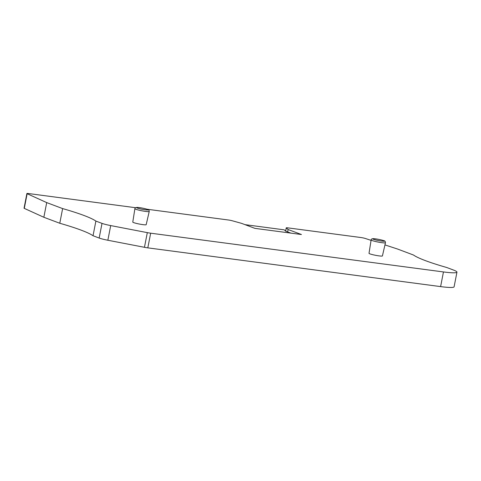 <?xml version="1.0" encoding="UTF-8"?>
<svg xmlns="http://www.w3.org/2000/svg" width="481" height="481" viewBox="0 0 481 481"><rect width="100%" height="100%" fill="white"/><g stroke="black" fill="none" stroke-linecap="round" stroke-linejoin="round"><path stroke-width="0.72" d="M384.962 244.913L397.559 249.038L413.48 255.02A109.241 11.039 11 0 0 446.747 267.508L453.415 270.015A27.309 2.76 -169 0 1 456.95 272.15A27.309 2.76 -169 0 1 443.458 271.939L150.667 233.189A6.83 0.691 -169 0 1 147.306 232.636L110.702 225.577A10.239 1.034 -169 0 1 102.014 223.376L95.887 221.08A109.241 11.039 11 0 0 62.626 208.586L46.705 202.603L27.14 193.711A3.415 0.343 -169 0 1 26.9 193.524A3.415 0.343 -169 0 1 28.589 193.554L135.534 207.708M147.06 209.229L228.445 220.003A3.415 0.343 -169 0 1 232.233 220.761L241.57 223.358L254.888 228.361L301.437 234.518L288.119 229.521L286.279 227.916A3.415 0.343 -169 0 1 286.243 227.85A3.415 0.343 -169 0 1 287.927 227.874L360.942 237.536A3.415 0.343 -169 0 1 365.253 238.456L371.061 240.356M134.896 208.688L132.78 222.066A6.83 0.691 11 0 0 133.664 222.601A6.83 0.691 11 0 0 141.125 224.368A6.83 0.691 11 0 0 146.182 224.675L149.23 211.478C149.176 210.167 148.635 209.482 147.613 209.421C144.023 208.327 140.662 207.66 137.542 207.407C135.804 207.389 134.921 207.816 134.896 208.688A7.305 0.74 11 0 0 135.84 209.253A7.305 0.74 11 0 0 143.825 211.147A7.305 0.74 11 0 0 149.23 211.478M371.128 239.953L369.011 253.331A6.83 0.691 11 0 0 369.895 253.86A6.83 0.691 11 0 0 377.363 255.627A6.83 0.691 11 0 0 382.413 255.934L385.461 242.737C385.407 241.432 384.866 240.747 383.844 240.686C380.255 239.592 376.894 238.919 373.779 238.672C372.035 238.648 371.152 239.075 371.128 239.953A7.305 0.74 11 0 0 372.072 240.518A7.305 0.74 11 0 0 380.056 242.412A7.305 0.74 11 0 0 385.461 242.737M46.705 202.603L43.849 217.274L24.29 208.375A3.415 0.343 -169 0 1 24.05 208.195L26.9 193.524M62.626 208.586L59.776 223.256L43.849 217.274M95.887 221.08L93.037 235.744A109.241 11.039 11 0 0 59.776 223.256M456.95 272.15L454.1 286.814A27.309 2.76 -169 0 1 440.608 286.604L147.811 247.859A6.83 0.691 -169 0 1 144.456 247.306L107.852 240.247A10.239 1.034 -169 0 1 99.164 238.047L93.037 235.744M287.65 231.914L288.119 229.521M245.015 224.651L284.217 229.84L285.798 231.217L290.861 233.123M27.14 193.711L24.29 208.375M102.014 223.376L99.164 238.047M110.702 225.577L107.852 240.247M147.306 232.636L144.456 247.306M150.667 233.189L147.811 247.859M443.458 271.939L440.608 286.604M286.279 227.916L285.66 231.096M147.39 209.367A5.94 0.601 11 0 0 139.436 207.612A5.94 0.601 11 0 0 137.271 208.026A5.94 0.601 11 0 0 145.226 209.788A5.94 0.601 11 0 0 147.39 209.367M383.628 240.632A5.94 0.601 11 0 0 375.667 238.877A5.94 0.601 11 0 0 373.503 239.291A5.94 0.601 11 0 0 381.457 241.047A5.94 0.601 11 0 0 383.628 240.632M286.243 227.85L285.618 231.06"/></g></svg>

